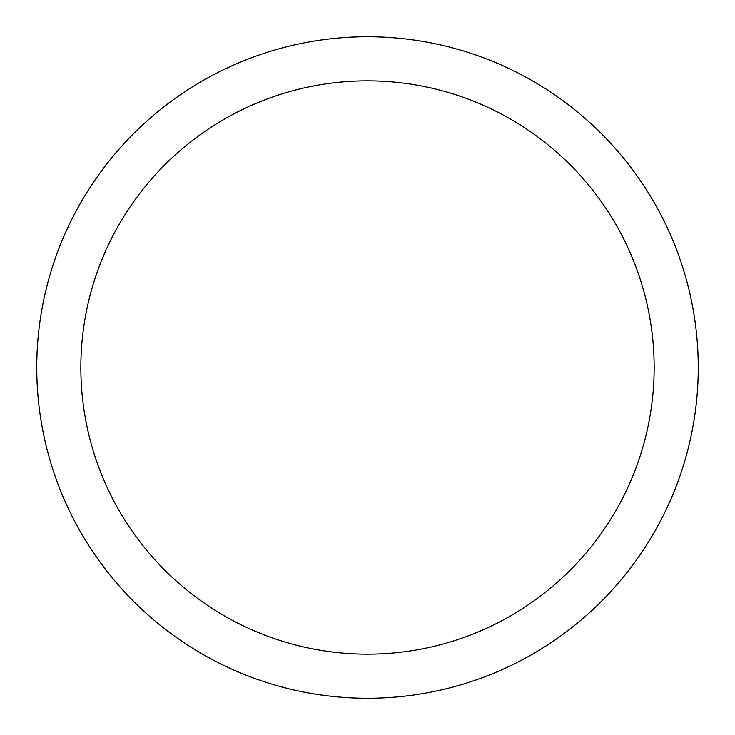 <?xml version="1.0" encoding="UTF-8"?>
<svg xmlns="http://www.w3.org/2000/svg" width="735" height="735" viewBox="0 0 735 735"><rect width="100%" height="100%" fill="white"/><g stroke="black" fill="none" stroke-linecap="round" stroke-linejoin="round"><path stroke-width="1.1" d="M367.5 36.75A330.75 330.75 0 0 1 698.25 367.5A330.75 330.75 0 0 1 367.5 698.25A330.75 330.75 0 0 1 36.75 367.5A330.75 330.75 0 0 1 367.5 36.75M367.5 80.85A286.65 286.65 0 0 1 654.15 367.5A286.65 286.65 0 0 1 367.5 654.15A286.65 286.65 0 0 1 80.85 367.5A286.65 286.65 0 0 1 367.5 80.85"/></g></svg>
